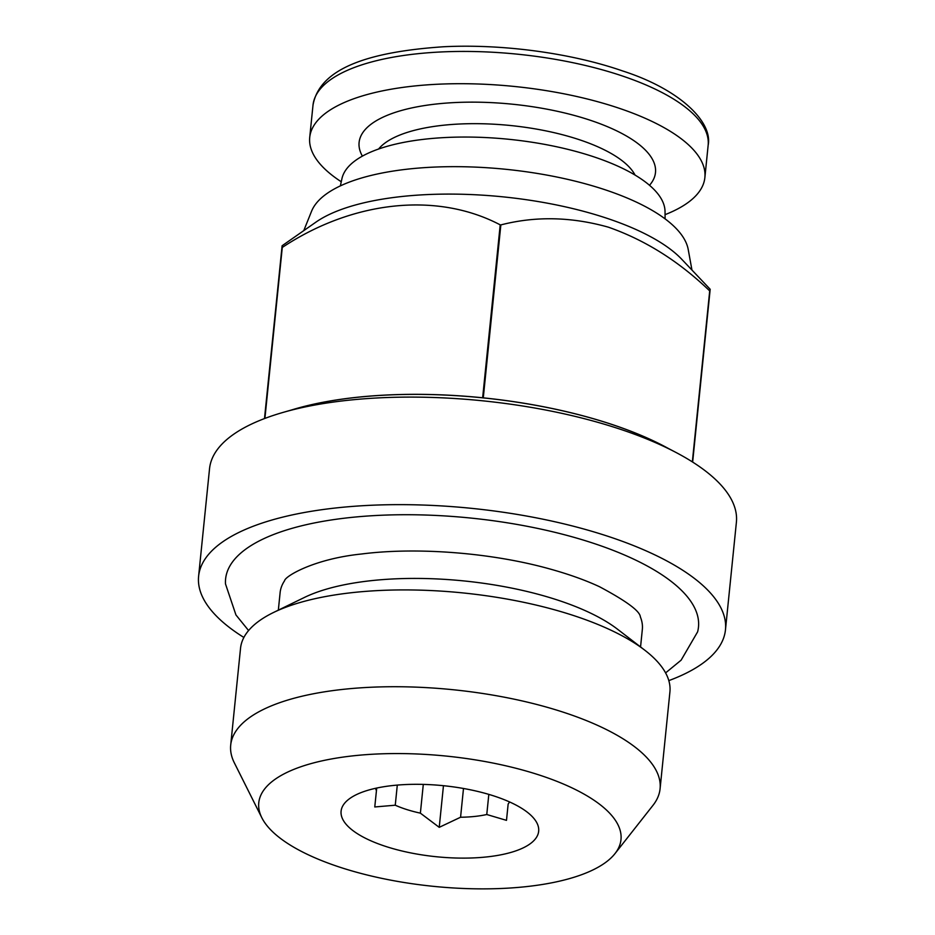 <?xml version="1.0" encoding="UTF-8"?>
<svg xmlns="http://www.w3.org/2000/svg" width="935" height="935" viewBox="0 0 935 935"><rect width="100%" height="100%" fill="white"/><g stroke="black" fill="none" stroke-linecap="round" stroke-linejoin="round"><path stroke-width="1.4" d="M665.603 672.896L681.124 660.168L697.603 631.861A237.665 85.436 -174.2 0 0 589.389 541.973A237.665 85.436 -174.2 0 0 342.946 518.376A237.665 85.436 -174.2 0 0 225.487 583.908L235.947 614.949L248.581 630.541M640.557 646.938L642.333 629.442A182.044 65.438 -174.2 0 0 640.358 616.878C639.949 611.104 626.345 601.053 599.534 586.736C585.275 580.097 568.609 574.148 549.535 568.877C491.798 552.725 417.092 546.881 361.553 553.999C313.926 558.861 284.941 576.357 284.579 580.74A182.044 65.438 -174.2 0 0 280.114 592.65L278.338 610.146M665.054 214.664A198.594 71.387 -174.2 0 0 704.873 177.568A198.594 71.387 -174.2 0 0 621.237 108.963A198.594 71.387 -174.2 0 0 419.523 85.494A198.594 71.387 -174.2 0 0 309.719 137.433A198.594 71.387 -174.2 0 0 341.263 181.764M665.101 218.872L665.03 211.509A162.515 58.426 -174.2 0 0 647.113 183.318A162.515 58.426 -174.2 0 0 471.252 137.094A162.515 58.426 -174.2 0 0 341.929 178.69L340.363 185.89M375.566 788.31A67.846 24.392 -174.2 0 0 376.443 790.659L374.771 806.963L395.26 805.21A67.846 24.392 -174.2 0 0 420.376 813.146L439.228 827.335L460.569 817.237A67.846 24.392 -174.2 0 0 486.773 814.514L506.49 820.357L508.149 804.053A67.846 24.392 -174.2 0 0 509.493 801.903M523.612 847.671A99.297 35.694 -174.2 0 0 532.424 816.793A99.297 35.694 -174.2 0 0 449.817 786.417A99.297 35.694 -174.2 0 0 356.142 794.762A99.297 35.694 -174.2 0 0 350.111 798.28A99.297 35.694 -174.2 0 0 392.817 848.594A99.297 35.694 -174.2 0 0 523.612 847.671M691.958 270.063L688.218 249.505A190.319 68.419 -174.2 0 0 599.884 188.075A190.319 68.419 -174.2 0 0 311.565 211.24L303.77 230.629M692.648 462.065L710.179 289.277L681.72 259.252A199.178 71.609 -174.2 0 0 601.462 216.511A199.178 71.609 -174.2 0 0 315.983 222.098L282.113 245.753L264.57 418.541M668.817 680.622A264.792 95.195 -174.2 0 0 725.466 629.816L736.394 522.268A264.792 95.195 -174.2 0 0 675.584 452.248L663.827 446.077A248.243 89.246 -174.2 0 0 605.214 422.304A248.243 89.246 -174.2 0 0 295.939 408.712L283.176 412.382A264.792 95.195 -174.2 0 0 209.534 468.751L198.606 576.299A264.792 95.195 -174.2 0 0 243.883 637.46M675.584 452.248A264.792 95.195 -174.2 0 0 613.079 426.898A264.792 95.195 -174.2 0 0 283.176 412.382M725.466 629.816A264.792 95.195 -174.2 0 0 602.152 534.434A264.792 95.195 -174.2 0 0 338.692 507.658A264.792 95.195 -174.2 0 0 198.606 576.299M614.973 853.632L652.969 805.362A215.798 77.582 -174.2 0 0 660.087 788.743L669.916 691.923A215.798 77.582 -174.2 0 0 644.834 650.234L617.614 629.29A182.044 65.438 -174.2 0 0 553.999 598.903A182.044 65.438 -174.2 0 0 304.366 597.477L273.488 612.507A215.798 77.582 -174.2 0 0 240.529 648.317L230.7 745.125A215.798 77.582 -174.2 0 0 234.334 762.831L261.835 817.763A182.044 65.438 -174.2 0 0 343.554 868.393A182.044 65.438 -174.2 0 0 614.973 853.632A182.044 65.438 -174.2 0 0 536.211 774.04A182.044 65.438 -174.2 0 0 337.687 757.899A182.044 65.438 -174.2 0 0 261.835 817.763M644.834 650.234A215.798 77.582 -174.2 0 0 569.415 614.202A215.798 77.582 -174.2 0 0 273.488 612.507M660.087 788.743A215.798 77.582 -174.2 0 0 559.586 711.009A215.798 77.582 -174.2 0 0 344.863 689.177A215.798 77.582 -174.2 0 0 230.7 745.125M264.488 418.576L281.938 247.611A248.243 89.246 -174.2 0 1 282.276 247.448C352.635 200.838 436.727 191.465 500.213 224.856L482.647 397.784A248.243 89.246 -174.2 0 0 291.755 409.916M667.683 448.099A248.243 89.246 -174.2 0 0 605.226 422.269A248.243 89.246 -174.2 0 0 483.278 397.854L500.844 224.914A248.243 89.246 -174.2 0 0 500.213 224.856M500.844 224.914C535.486 216.008 571.343 216.768 608.393 227.182C645.197 240.085 678.962 261.321 709.712 290.914L692.344 461.867M264.909 418.412L282.276 247.448M423.298 784.407L420.376 813.146M395.26 805.21L397.293 785.096M376.7 788.053L376.443 790.659M508.149 804.053L506.49 820.357M488.818 794.388L486.773 814.514M460.569 817.237L463.491 788.486M443.459 785.704L439.228 827.335M649.509 185.294A148.945 53.54 -174.2 0 0 592.755 121.094A148.945 53.54 -174.2 0 0 425.378 105.433A148.945 53.54 -174.2 0 0 362.394 156.133M635.064 175.079A132.396 47.591 -174.2 0 0 581.699 140.507A132.396 47.591 -174.2 0 0 378.605 149.027M313.003 105.176C319.7 67.028 371.92 51.589 443.669 46.75C502.294 43.793 571.262 53.085 622.465 70.896C680.166 89.386 712.949 122.193 708.146 145.311A198.594 71.387 -174.2 0 0 624.51 76.705A198.594 71.387 -174.2 0 0 422.795 53.225A198.594 71.387 -174.2 0 0 313.003 105.176L309.719 137.433M708.146 145.311L704.873 177.568"/></g></svg>
